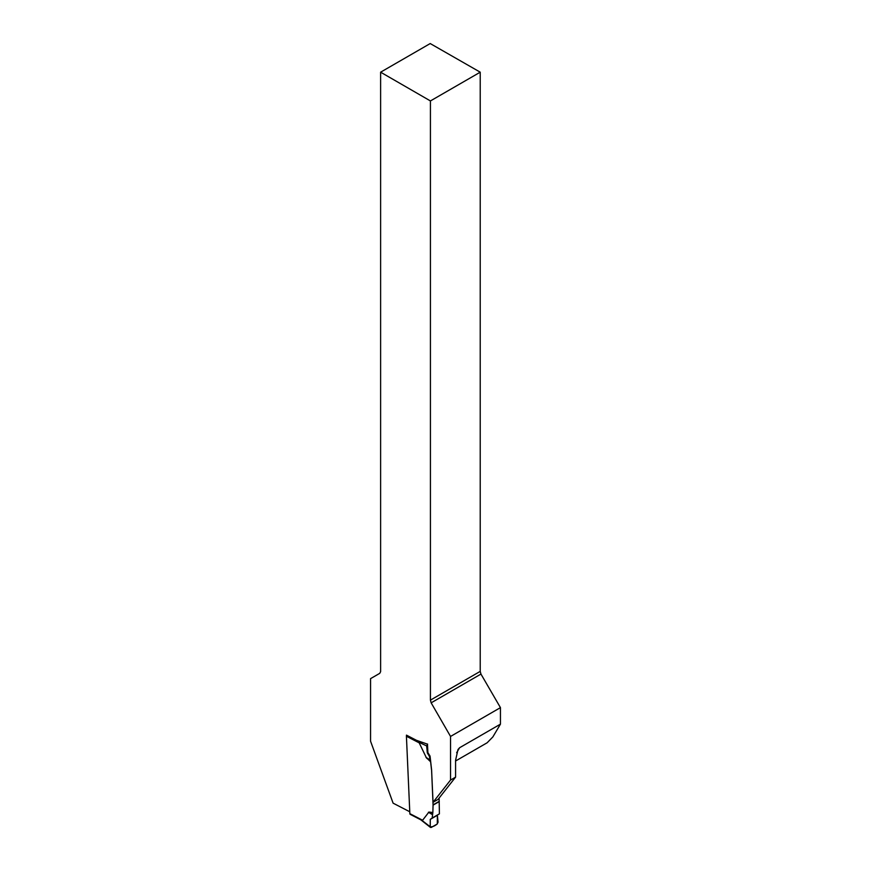 <?xml version="1.0" encoding="UTF-8"?>
<svg xmlns="http://www.w3.org/2000/svg" width="871" height="871" viewBox="0 0 871 871"><rect width="100%" height="100%" fill="white"/><g stroke="black" fill="none" stroke-linecap="round" stroke-linejoin="round"><path stroke-width="1.31" d="M427.607 744.084L426.659 745.924L427.323 752.892L427.868 752.577L430.056 756.104L431.581 769.692L433.072 804.88L432.854 812.512L429.196 812.088M450.547 780.046L450.547 736.441L431.145 702.832L480.955 674.078L500.444 707.633L500.444 724.149L459.605 747.732L457.994 749.517L455.577 760.296L455.577 777.15L450.547 780.046L433.039 802.3L431.602 769.953A3.56 2.058 -120 0 0 431.581 769.692M430.426 700.132L430.426 100.938L480.226 72.184L480.226 671.378L430.426 700.132L431.145 702.832M409.762 811.772L393.104 803.16L370.556 741.188L370.556 678.64L379.734 673.348L380.616 671.661L380.616 72.184L430.426 100.938M427.868 752.577L427.498 744.15L416.512 740.339L406.452 735.135L406.485 735.755M455.577 777.15L438.069 799.393L433.039 802.3M480.226 72.184L430.209 43.55L380.616 72.184M480.955 674.078L480.226 671.378M455.577 761.004L487.139 742.778L492.866 736.91L500.444 724.149M450.547 736.441L500.444 707.633M406.681 735.255A1.426 0.86 117.3 0 0 406.419 736.256L409.849 813.645A1.426 0.86 117.3 0 0 410.197 814.331L421.085 819.959M409.849 813.645L422.609 820.242L428.815 812.197M430.612 761.777L426.768 758.064L430.612 761.777L431.504 769.735M426.812 758.358L430.056 760.165L429.447 756.453L430.056 756.104M406.419 736.256L419.191 742.854L426.409 757.835M422.609 820.242L421.02 819.851M432.854 812.512L432.168 818.032L430.263 819.382L430.23 826.753L430.263 819.382L437.384 815.278L437.307 823.933C434.477 826.187 432.125 827.123 430.23 826.753L420.149 819.034M432.168 818.032L439.409 813.852L439.115 798.065M419.191 742.854L417.253 740.546M432.811 812.839L429.174 812.414L432.462 814.385M430.263 819.382L439.409 813.852M431.297 827.428L437.1 824.075L438.059 822.235L437.384 815.278M427.323 752.892L429.447 756.453M426.659 745.924L418.407 742.016M430.535 761.461L430.056 760.165M459.605 747.732L456.654 752.718M432.419 814.635L428.445 812.24M439.256 801.309L433.072 804.88M439.267 801.56L433.072 805.131M430.002 759.937L426.017 757.4M420.726 819.753L430.503 827.45"/></g></svg>
